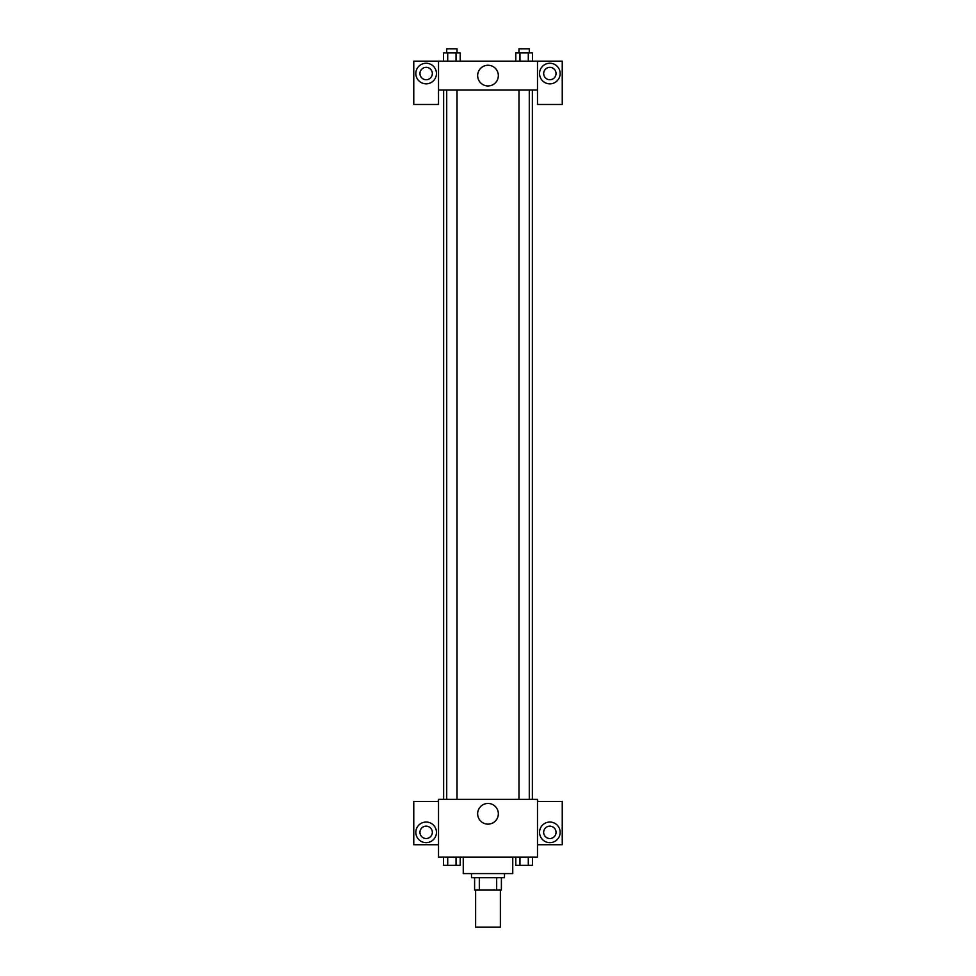 <?xml version="1.0" encoding="UTF-8"?>
<svg xmlns="http://www.w3.org/2000/svg" width="976" height="976" viewBox="0 0 976 976"><rect width="100%" height="100%" fill="white"/><g stroke="black" fill="none" stroke-linecap="round" stroke-linejoin="round"><path stroke-width="1.46" d="M475.629 890.088L475.629 927.2L500.371 927.2L500.371 890.088M496.674 877.717L496.674 890.088L474.592 890.088L474.592 877.717M496.674 890.088L501.408 890.088L501.408 877.717L501.408 890.088M504.494 873.593L504.494 877.717L471.506 877.717L471.506 873.593M479.326 877.717L479.326 890.088M463.258 857.099L463.258 873.593L512.742 873.593L512.742 857.099M537.483 857.099L438.517 857.099L438.517 799.356L537.483 799.356L537.483 857.099M426.146 842.654A10.309 10.309 0 0 1 417.216 827.197A10.309 10.309 0 0 1 435.064 827.197A10.309 10.309 0 0 1 426.146 842.654M438.517 844.716L413.763 844.716L413.763 801.418L438.517 801.418M419.961 832.345A6.185 6.185 0 0 1 426.146 826.16A6.185 6.185 0 0 1 432.331 832.345A6.185 6.185 0 0 1 426.146 838.53A6.185 6.185 0 0 1 419.961 832.345M488 824.134A10.346 10.346 0 0 1 479.045 808.616A10.346 10.346 0 0 1 496.955 808.616A10.346 10.346 0 0 1 488 824.134M549.854 842.654A10.309 10.309 0 0 1 540.936 827.197A10.309 10.309 0 0 1 558.784 827.197A10.309 10.309 0 0 1 549.854 842.654M537.483 844.716L562.237 844.716L562.237 801.418L537.483 801.418M543.669 832.345A6.185 6.185 0 0 1 549.854 826.16A6.185 6.185 0 0 1 556.039 832.345A6.185 6.185 0 0 1 549.854 838.53A6.185 6.185 0 0 1 543.669 832.345M532.371 90.036L532.371 799.356M518.976 799.356L518.976 90.036M457.024 90.036L457.024 799.356M537.483 90.036L537.483 104.469L562.237 104.469L562.237 61.171L537.483 61.171L537.483 90.036L438.517 90.036L438.517 104.469L413.763 104.469L413.763 61.171L438.517 61.171L438.517 90.036M432.331 73.542A6.185 6.185 0 0 1 426.146 79.727A6.185 6.185 0 0 1 419.961 73.542A6.185 6.185 0 0 1 426.146 67.356A6.185 6.185 0 0 1 432.331 73.542M426.146 83.851A10.309 10.309 0 0 1 417.216 68.393A10.309 10.309 0 0 1 435.064 68.393A10.309 10.309 0 0 1 426.146 83.851M556.039 73.542A6.185 6.185 0 0 1 546.767 78.897A6.185 6.185 0 0 1 546.767 68.186A6.185 6.185 0 0 1 556.039 73.542M549.854 83.851A10.309 10.309 0 0 1 540.936 68.393A10.309 10.309 0 0 1 558.784 68.393A10.309 10.309 0 0 1 549.854 83.851M537.483 61.171L438.517 61.171M477.654 75.603A10.346 10.346 0 0 1 493.173 66.649A10.346 10.346 0 0 1 493.173 84.558A10.346 10.346 0 0 1 477.654 75.603M532.457 61.171L532.457 52.924L515.792 52.924L515.792 61.171M528.297 52.924L528.297 61.171M519.964 52.924L519.964 61.171M518.976 52.924L518.976 48.8L529.285 48.8L529.285 52.924M460.208 61.171L460.208 52.924L443.543 52.924L443.543 61.171M456.036 52.924L456.036 61.171M447.703 52.924L447.703 61.171M446.715 52.924L446.715 48.8L457.024 48.8L457.024 52.924M532.457 857.099L532.457 865.346L515.792 865.346L515.792 857.099M528.297 857.099L528.297 865.346M519.964 857.099L519.964 865.346M529.285 865.346L518.976 865.37M460.208 857.099L460.208 865.346L443.543 865.346L443.543 857.099M456.036 857.099L456.036 865.346M447.703 857.099L447.703 865.346M457.024 865.346L446.715 865.37M443.629 90.036L443.629 799.356M529.285 799.356L529.285 90.036M446.715 90.036L446.715 799.356"/></g></svg>
